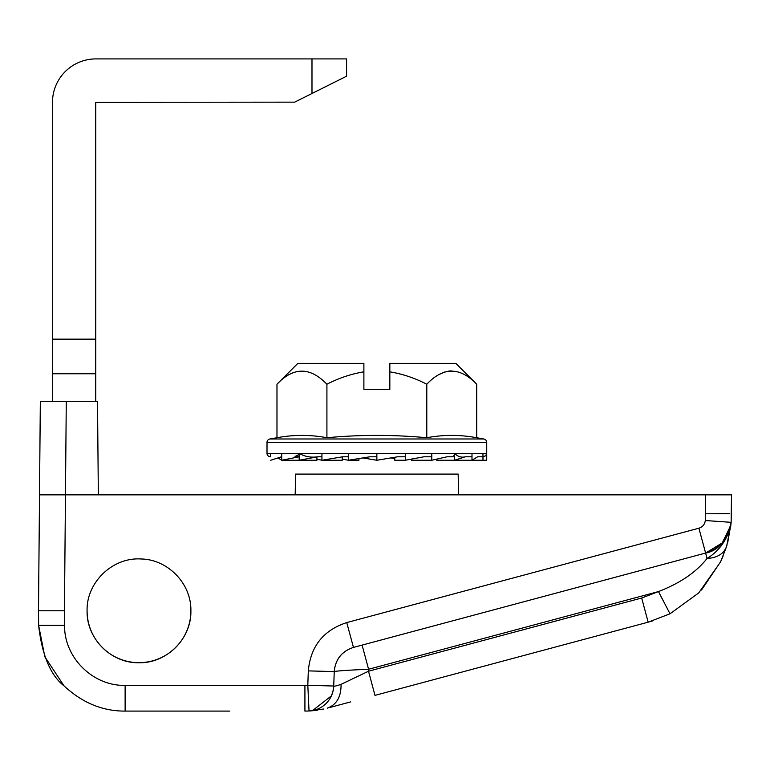 <?xml version="1.0" encoding="UTF-8"?>
<svg xmlns="http://www.w3.org/2000/svg" width="770" height="770" viewBox="0 0 770 770"><rect width="100%" height="100%" fill="white"/><g stroke="black" fill="none" stroke-linecap="round" stroke-linejoin="round"><path stroke-width="1.16" d="M302.88 494.85L98.329 494.85L295.189 494.85L295.545 474.089L458.169 474.089L458.525 494.85L458.169 474.089M389.832 494.85L696.898 494.85M40.329 401.44L39.511 494.85L40.329 401.44L66.278 401.44L64.449 610.764L38.5 610.764L40.329 401.44L38.5 610.764L39.511 494.85L731.5 494.85L731.154 522.329C726.803 540.569 718.285 550.81 705.618 553.053L353.459 647.416C341.822 651.304 335.412 659.361 334.238 671.575C336.606 670.93 348.05 670.16 368.58 669.255L362.102 645.096L705.618 553.053L707.062 558.452C696.244 572.187 680.054 583.227 658.504 591.572L670.015 613.796L698.737 592.9L720.556 561.907L726.591 546.411M652.662 620.87L648.157 622.179L670.015 613.796M730.894 524.668L730.595 526.757C726.457 540.829 718.612 551.387 707.062 558.452C717.293 557.855 723.81 553.813 726.62 546.344L730.913 524.562M726.485 546.767L720.556 561.907M731.048 523.523L730.653 526.208M362.102 645.096L353.459 647.416C341.764 651.266 335.364 659.322 334.238 671.575L333.737 685.983L334.238 671.575L333.737 685.983L334.238 671.575L308.308 670.891L307.808 685.31L309.039 710.999L323.91 708.987M731.125 522.329C729.123 537.951 720.614 548.192 705.618 553.053L681.989 559.386L705.618 553.053L722.231 542.946L730.759 525.467M641.679 598.021L648.157 622.179L374.98 695.377L368.512 671.219L641.679 598.021L658.504 591.572L368.58 669.255L368.512 671.219L341.062 684.347C336.24 685.993 333.795 686.542 333.737 685.983L333.737 686.099M98.329 494.85L97.511 401.44L66.278 401.44M333.737 686.012L307.808 685.31L125.125 685.377L125.125 711.095C102.631 711.211 82.332 702.856 64.228 686.032C50.57 675.502 42.042 655.27 38.625 625.356L38.5 610.764L38.625 625.356L44.843 656.8L63.929 685.743M125.125 711.095L229.806 711.095M190.883 610.841L190.883 610.841C191.605 638.571 166.724 663.422 139.033 662.739C111.275 663.432 86.404 638.667 87.087 610.841C86.307 582.303 112.68 557.008 141.17 558.981C168.101 559.463 191.537 583.901 190.883 610.841M87.087 610.841L87.087 610.841A51.898 51.898 0 0 0 157.061 659.409A51.898 51.898 0 0 0 190.883 610.803M731.5 494.85L731.154 522.329L705.291 520.53C704.752 524.457 702.625 527.017 698.9 528.21L705.618 553.053M723.059 556.229L720.672 561.657L701.509 590.022M731.019 523.735L727.717 542.484M659.447 593.449L662.845 600.08M317.567 710.171L310.243 710.941M330.166 707.389L350.629 701.903M341.062 684.347C341.187 696.85 336.606 704.781 327.308 708.15M317.182 709.276L309.039 710.999L304.92 711.095L309.039 710.999A25.949 25.949 0 0 0 309.049 710.999L310.772 710.864A25.949 25.949 0 0 0 312.543 710.595L310.772 710.864M333.737 685.983L332.948 691.508L331.408 695.868L312.543 710.595A25.949 25.949 0 0 0 333.737 685.983M52.485 401.44L52.485 102.323A43.418 43.418 0 0 1 95.913 58.905L346.577 58.905L346.577 76.201L311.985 93.497L311.985 58.905M52.485 339.156L95.74 339.156L95.74 401.44M95.74 339.156L95.74 102.323L294.679 102.15L311.985 93.497M95.74 373.758L52.485 373.758M316.932 459.113L321.927 460.258L321.927 453.338M277.941 457.929L281.724 460.258L316.932 460.258L316.932 456.947M270.694 456.793L270.742 453.338M482.963 453.338L482.963 460.258L486.707 460.258L486.707 442.394A3.455 3.455 0 0 0 483.849 438.987L476.736 437.735C460.085 434.627 443.443 434.627 426.792 437.735C393.46 434.627 360.168 434.627 326.913 437.735C310.272 434.627 293.62 434.627 276.979 437.735L269.866 438.987L483.849 438.987A3.455 3.455 0 0 1 486.707 442.394L486.707 453.338L485.716 455.763L483.021 456.793L482.963 460.258L436.783 460.258L436.783 459.113M270.463 456.793L270.463 456.793A3.455 3.455 0 0 1 267.007 453.338L299.174 453.338C304.728 456.629 310.916 457.775 317.75 456.793L321.927 456.793L317.75 456.793L321.927 456.793L317.75 456.793L299.174 460.258L299.174 453.338L454.531 453.338C457.755 456.629 461.355 457.775 465.321 456.793L454.531 460.258L454.531 453.338L486.707 453.338M281.435 456.793L270.742 460.258M363.883 371.833L363.883 363.373L297.846 363.373L276.979 384.24C293.476 366.799 310.127 366.799 326.913 384.24C338.598 378.147 350.918 374.008 363.883 371.833L363.883 389.322L389.832 389.322L389.832 363.373L455.869 363.373L476.736 384.24L476.736 437.735M296.864 456.793L299.174 456.793L281.724 460.258L281.724 453.338M362.882 457.929L376.857 460.258L376.857 453.338M342.255 459.113L348.425 460.258L358.945 460.258L358.945 458.554M342.66 456.793L348.425 456.793L342.66 456.793L321.927 460.258L342.255 460.258L342.255 456.86M369.898 456.793L376.857 456.793L369.898 456.793L348.425 460.258L348.425 453.338M405.289 456.793L397.618 456.793L376.857 460.258M431.787 456.793L423.914 456.793L405.289 460.258L394.769 460.258L394.769 457.264M405.289 460.258L405.289 453.338M454.531 453.338A3.455 2.445 -90 0 1 452.086 456.793L447.004 456.793L431.787 460.258L431.787 453.338M482.963 456.793L477.602 456.793L471.991 460.258L471.991 453.338M431.787 460.258L411.459 460.258L411.459 459.113M390.833 457.929L394.769 458.554M486.707 442.394L267.007 442.394A3.455 3.455 0 0 1 269.866 438.987M267.007 442.394L267.007 453.338M295.045 456.379L297.826 455.368L299.174 453.338M455.869 363.373L476.736 384.24C459.94 366.799 443.299 366.799 426.792 384.24L426.792 437.735M451.297 370.87L448.65 371.092M444.656 372.025L439.035 374.528M389.832 371.833C402.729 373.989 415.049 378.128 426.792 384.24M326.913 384.24L326.913 437.735M471.991 456.793L465.321 456.793M297.846 363.373L276.979 384.24L276.979 437.735M701.46 537.739L698.9 528.21L346.741 622.574L353.459 647.416M346.741 622.574C323.361 630.274 310.551 646.386 308.308 670.891M64.449 610.764L64.574 625.356L38.625 625.356M304.92 685.377L304.92 711.095L309.039 710.999M125.125 685.377C92.958 686.195 64.045 657.513 64.574 625.356M705.551 494.85L705.291 520.53M705.551 513.792L729.748 513.648M706.157 513.792L714.396 513.773M716.803 513.773L723.001 513.734M724.743 513.715L729.151 513.657M730.826 525.4L730.538 527.835M726.611 546.373L727.063 544.833M720.672 561.657L726.62 546.344M313.534 710.662L314.41 710.575M38.5 610.764L38.596 621.544"/></g></svg>
